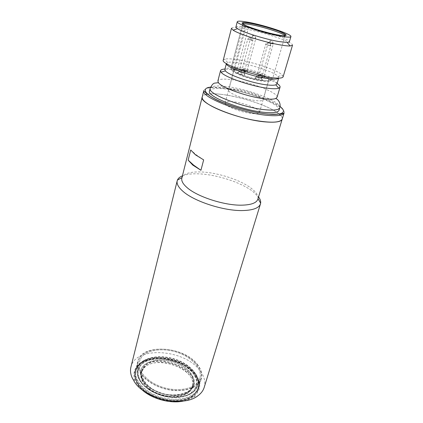 <?xml version="1.0" encoding="UTF-8"?>
<svg xmlns="http://www.w3.org/2000/svg" width="423" height="423" viewBox="0 0 423 423"><rect width="100%" height="100%" fill="white"/><g stroke="black" fill="none" stroke-linecap="round" stroke-linejoin="round"><path stroke-width="0.32" stroke-dasharray="2.12 1.59" d="M259.722 96.375C251.167 91.294 228.949 86.794 228.669 90.173C228.489 90.961 229.467 91.992 231.598 93.261C239.841 98.432 263.027 103.122 263.027 99.701C263.212 98.845 262.112 97.734 259.722 96.375M237.012 73.073C234.834 71.873 233.819 70.932 233.972 70.244C234.136 67.283 256.55 72.058 265.311 76.838C267.754 78.123 268.901 79.138 268.748 79.889C268.875 82.903 245.462 77.927 237.012 73.073M243.172 69.208L247.032 70.625L245.996 70.699L242.564 69.673L242.125 69.277L243.172 69.208M241.216 70.778L240.576 70.287C241.565 69.779 243.785 70.218 247.244 71.603L247.852 72.285C246.249 72.481 244.039 71.979 241.216 70.778M260.267 74.311L264.179 75.765L263.191 75.839L259.743 74.808L259.267 74.385L260.267 74.311M258.4 75.918L257.702 75.389C258.659 74.882 260.869 75.32 264.327 76.706L264.988 77.43C263.423 77.621 261.224 77.118 258.4 75.918M239.439 72.074L238.995 71.667C239.904 71.424 241.433 71.746 243.574 72.629L243.976 73.105C242.871 73.237 241.359 72.893 239.439 72.074M238.054 73.211L237.409 72.703C238.424 72.159 240.703 72.603 244.256 74.036L244.864 74.749C243.209 74.961 240.936 74.448 238.054 73.211M257.596 76.827L261.604 78.318L260.584 78.403L257.047 77.346L256.565 76.912L257.596 76.827M255.666 78.488L254.963 77.943C255.941 77.398 258.21 77.843 261.763 79.281L262.429 80.032C260.811 80.238 258.553 79.725 255.666 78.488M277.023 97.375C279.043 92.843 249.633 81.697 230.969 79.598C223.058 78.652 218.696 79.112 217.871 80.973M283.13 76.796L282.437 75.178C278.345 70.435 252.642 61.795 236.304 59.516C230.757 58.707 226.876 58.586 224.666 59.151L223.238 60.182M231.466 28.304C232.111 27.162 236.452 27.31 244.483 28.748C263.413 32.048 294.017 42.427 292.499 45.229M278.62 78.149L278.181 76.484C274.739 72.307 252.119 64.661 237.789 62.715C232.93 62.022 229.546 61.938 227.637 62.467L226.405 63.667M235.891 27.03C236.441 26.062 240.211 26.21 247.206 27.474C263.793 30.403 290.707 39.487 289.358 41.856M276.98 83.907C278.683 80.312 252.621 70.678 236.214 68.611C229.308 67.696 225.517 67.976 224.846 69.446M277.091 83.527C269.62 78.398 247.867 71.482 233.618 69.631L224.946 69.065M242.215 25.882L230.995 68.373C229.335 70.985 250.876 78.985 263.984 80.497C269.07 81.11 271.83 80.883 272.259 79.815L272.19 79.233C271.154 76.077 251.944 69.314 239.899 67.759C236.261 67.262 233.67 67.199 232.137 67.58L232.851 68.875L234.575 69.388L246.059 26.252L248.592 27.315L242.215 25.882L243.283 25.443L246.059 26.252M279.037 110.266C281.501 104.439 247.148 91.135 225.158 88.92C215.756 87.894 210.543 88.581 209.507 90.982M245.012 26.697L233.454 70.192L231.719 69.673C230.265 72.206 250.659 79.778 263.08 81.2C268.785 81.861 271.397 81.454 270.916 79.979C269.964 76.965 251.659 70.504 240.19 69.039C236.764 68.574 234.321 68.521 232.851 68.875M233.454 70.192L236.991 70.599L234.575 69.388M241.369 69.668C252.409 71.053 270.054 77.568 268.869 79.926C268.499 80.846 266.141 81.042 261.8 80.518C250.844 79.254 232.851 72.624 233.829 70.297L234.934 69.504C236.256 69.208 238.398 69.266 241.369 69.668M225.232 103.529C225.967 106.702 242.342 112.798 252.394 113.56C256.698 113.909 259.066 113.512 259.505 112.359C260.859 109.404 243.659 102.615 232.719 101.663C228.177 101.234 225.665 101.626 225.168 102.837L225.216 103.476M220.473 94.26C215.106 93.684 210.781 93.636 207.492 94.118C220.917 91.775 257.871 100.975 274.046 110.551L279.148 113.993C269.985 106.136 240.285 96.259 220.473 94.26M205.752 94.472C203.701 95.011 202.527 95.841 202.22 96.967C202.527 95.841 203.701 95.011 205.752 94.472M232.137 67.58L243.283 25.443M231.719 69.673L231 68.367M279.312 114.125C281.618 116.082 282.58 117.758 282.199 119.149C282.516 118.028 281.94 116.706 280.46 115.188M192.677 387.272C197.594 380.118 188.811 367.587 176.618 363.22C164.97 357.99 147.341 359.73 142.916 366.926C136.967 373.446 144.629 386.955 157.927 391.894C170.606 397.757 189.356 395.029 192.677 387.272M196.7 387.785L197.715 385.406C200.513 376.073 190.556 364.615 176.301 359.582C162.083 354.458 145.602 356.399 139.564 364.441L137.501 368.708C136.819 371.447 137.115 374.334 138.395 377.369C144.031 393.379 179.415 403.193 192.491 392.375L196.7 387.785M198.842 380.684L199.846 378.336C202.612 369.11 192.56 357.726 178.231 352.687C163.939 347.558 147.4 349.403 141.372 357.335L139.32 361.549C136.878 370.458 147.114 382.276 162.511 387.204C177.871 392.227 194.342 388.991 198.842 380.684C194.342 388.991 177.871 392.227 162.511 387.204C147.114 382.276 136.878 370.458 139.32 361.549L141.372 357.335C147.4 349.403 163.939 347.558 178.231 352.687C192.56 357.726 202.612 369.11 199.846 378.336L198.842 380.684M195.22 388.314C200.164 379.553 191.545 367.465 177.491 361.882C163.5 356.182 146.474 357.8 140.447 365.916C137.813 369.533 137.449 373.678 139.352 378.342C144.782 393.697 178.606 403.077 191.17 392.713L195.22 388.314M191.296 388.964L192.216 386.818C198.456 369.025 153.591 353.173 143.159 369.253L141.488 372.753C139.379 380.414 147.891 390.455 160.714 394.606C173.509 398.841 187.368 396.087 191.296 388.964M195.611 388.473C201.036 380.451 191.17 366.524 177.623 361.676C164.679 355.875 145.073 357.763 140.066 365.763C133.367 372.996 141.827 388.145 156.748 393.697C170.977 400.285 191.984 397.171 195.611 388.473M197.324 389.736L198.355 387.304C199.164 384.549 199.032 381.673 197.948 378.691C192.38 360.999 154.649 350.535 140.764 362.828L138.136 365.53L135.973 370.003C133.414 379.373 143.92 391.735 159.804 396.822C175.651 402.009 192.661 398.498 197.324 389.736M140.325 356.906C146.601 348.689 163.754 346.797 178.559 352.121C193.406 357.35 203.828 369.147 200.951 378.728L199.926 381.123C195.289 389.752 178.21 393.131 162.258 387.928C146.263 382.815 135.646 370.548 138.173 361.316L140.325 356.906M197.615 390.233L198.657 387.78C199.476 384.983 199.339 382.064 198.244 379.034C192.587 361.115 154.411 350.524 140.336 362.976L137.676 365.71L135.476 370.257C132.885 379.754 143.524 392.285 159.619 397.435C175.672 402.691 192.899 399.116 197.615 390.233M197.361 391.074L198.403 388.615C201.369 378.754 190.942 366.688 176.021 361.401C161.137 356.023 143.846 358.064 137.459 366.545L135.26 371.103C134.53 374.043 134.863 377.147 136.264 380.409C142.302 397.123 178.966 407.291 192.756 396.071L197.361 391.074M196.869 391.249C202.157 381.715 192.825 368.671 177.708 362.659C162.659 356.526 144.328 358.26 137.755 367.037C134.842 371.019 134.451 375.582 136.581 380.726C142.556 397.223 178.696 407.249 192.317 396.182L196.869 391.249M192.084 387.785L188.51 391.65C177.258 400.946 147.04 392.565 142.176 378.802C141.076 376.179 140.822 373.683 141.425 371.315L143.127 367.751C153.734 351.471 199.339 367.582 193.015 385.623L192.084 387.785M142.778 369.094L141.076 372.663C138.929 380.446 147.579 390.651 160.618 394.87C173.626 399.169 187.706 396.367 191.688 389.123L192.618 386.955C195.008 378.934 186.49 369.052 174.228 364.742C161.998 360.354 147.87 362.13 142.778 369.094M193.068 387.431L189.388 391.418C177.792 401.02 146.543 392.354 141.541 378.151C139.812 373.89 140.145 370.093 142.535 366.767C148.055 359.259 163.807 357.731 176.751 363.013C189.763 368.19 197.673 379.378 193.068 387.431M204.203 387.383C205.768 381.646 204.187 375.846 199.466 369.982C183.672 348.906 135.297 345.982 130.924 367.064M182.424 175.82C186.152 174.345 191.143 173.673 197.409 173.811C215.423 174.107 240.629 182.086 252.885 191.487L258.553 196.933M183.968 400.925C187.675 400.079 190.805 398.762 193.353 396.964C201.205 390.503 201.787 382.804 195.098 373.874C186.85 363.606 168.835 356.822 154.141 358.302C139.405 359.666 130.31 369.533 135.291 380.864L137.348 384.512L141.298 389.091M181.853 178.104L182.012 177.597C183.952 173.636 189.996 171.749 200.142 171.928C216.613 172.23 239.804 179.564 250.982 188.103C256.074 191.952 258.411 195.474 257.993 198.667L257.866 199.185M137.919 384.407C144.978 394.855 163.59 402.638 178.68 401.253C193.829 399.968 202.02 390.265 198.17 380.15L194.585 373.969C183.434 359.222 152.132 353.342 139.823 363.97C133.472 369.443 132.838 376.253 137.919 384.407M194.342 373.705L197.879 379.806C198.984 382.847 199.127 385.771 198.302 388.578C194.998 396.975 186.136 400.999 171.712 400.644C158.302 399.724 144.328 392.65 138.39 383.994C135.376 379.516 134.366 375.222 135.365 371.124C136.106 368.296 137.734 365.858 140.246 363.822C152.391 353.332 183.333 359.138 194.342 373.705M203.659 159.889L196.246 154.823L190.715 149.975M197.176 364.145C201.195 369.12 202.554 374.017 201.253 378.834C197.985 387.093 189.097 391.005 174.583 390.577C161.094 389.588 146.987 382.524 140.97 373.953C137.914 369.517 136.878 365.287 137.856 361.253C141.525 343.354 183.545 346.035 197.176 364.145M255.233 38.625C255.54 37.039 255.101 36.061 253.911 35.685L253.261 35.701L251.177 37.917L250.707 37.584L255.704 38.964L251.177 37.917M272.698 43.738C273.025 42.157 272.608 41.184 271.439 40.814L270.815 40.825L268.711 43.056L268.203 42.702L273.21 44.098L268.711 43.056M251.796 40.597L251.368 37.499L251.019 37.25C250.072 36.997 249.337 37.652 248.814 39.212L252.864 40.608L248.211 39.54L247.741 39.196L248.814 39.212M270.297 45.515C270.63 43.892 270.197 42.892 268.996 42.517L268.335 42.533L266.194 44.822L265.681 44.452L266.707 44.457L270.815 45.885L266.194 44.822M284.922 35.722L284.991 36.034C284.668 36.727 281.93 36.616 276.785 35.706C263.529 33.422 241.205 25.903 242.633 24.291L242.855 24.053M279.799 107.733C282.231 102.006 247.809 88.745 225.808 86.461C216.402 85.409 211.183 86.065 210.157 88.423M284.108 112.867C286.894 106.051 247.418 90.755 222.064 88.18C211.125 86.985 205.044 87.788 203.817 90.601M211.262 87.138L222.826 87.545C228.711 88.063 237.509 89.93 249.221 93.134C260.774 96.465 274.236 101.943 280.068 106.485M143.503 367.91C153.93 351.867 198.842 367.73 192.613 385.485L191.693 387.621C187.77 394.733 173.901 397.467 161.094 393.231C148.256 389.075 139.727 379.05 141.837 371.399L143.503 367.91M196.6 388.118L197.615 385.744C200.412 376.401 190.461 364.938 176.206 359.904C161.993 354.786 145.517 356.732 139.479 364.779L137.417 369.052C134.948 378.067 145.089 389.964 160.396 394.876C175.661 399.883 192.079 396.541 196.6 388.118M247.032 70.625L255.704 38.964C255.18 34.57 253.985 36.389 253.261 35.701C252.896 35.199 252.05 35.823 250.707 37.584L242.125 69.277M264.179 75.765L273.21 44.098C272.782 39.741 271.45 41.496 270.815 40.825C269.546 40.846 268.679 41.47 268.203 42.702L259.267 74.385M238.995 71.667L247.741 39.196C250.141 35.86 250.337 37.695 251.368 37.499C251.458 38.033 252.594 36.801 252.864 40.608L244.023 73.047M261.604 78.318L270.815 45.885C269.869 40.846 268.996 43.421 268.335 42.533C267.056 42.554 266.173 43.194 265.681 44.452L256.565 76.912M228.669 90.173L233.972 70.244M242.136 69.346L240.576 70.287M259.278 74.453L257.702 75.389M239.006 71.741L237.409 72.703M256.576 76.986L254.963 77.943M263.027 99.701L268.748 79.889M246.99 70.678L247.852 72.285M264.137 75.817L264.988 77.43M243.976 73.105L244.864 74.749M261.557 78.377L262.429 80.032M285.086 35.712L272.259 79.815M227.637 62.467L224.666 59.151M226.358 63.64L226.427 63.376M270.916 79.979L272.19 79.233M248.592 27.315L236.991 70.599M259.505 112.359L268.869 79.926M278.181 76.484L282.437 75.178M278.672 78.149L278.752 77.885M242.717 23.963L230.995 68.373M225.168 102.837L233.845 70.213M192.216 386.818L192.613 385.485L191.799 387.426C190.265 393.036 173.271 398.323 159.127 392.195C143.936 387.235 139.574 372.689 141.837 371.399L141.488 372.753M197.715 385.406L199.846 378.336L196.499 388.309C191.809 396.547 176.883 399.883 162.226 395.769C153.713 393.157 146.987 389.165 142.043 383.788C138.85 379.621 136.93 376.782 137.417 369.052L137.501 368.708M191.17 392.713L192.491 392.375M139.352 378.342L138.395 377.369M198.355 387.304L200.951 378.728M140.764 362.828L140.336 362.976M197.948 378.691L198.244 379.034M198.403 388.615L198.657 387.78M141.076 372.663L141.425 371.315M188.51 391.65L189.388 391.418M142.176 378.802L141.541 378.151M135.973 370.003L138.173 361.316M135.26 371.103L135.476 370.257M192.317 396.182L192.756 396.071M136.581 380.726L136.264 380.409M192.618 386.955L193.015 385.623M135.291 380.864L132.082 377.654M197.879 379.806L198.17 380.15M198.302 388.578L201.253 378.834M193.353 396.964L197.758 395.87M140.246 363.822L139.823 363.97M135.365 371.124L137.856 361.253"/><path stroke-width="0.63" d="M224.946 69.065C222.287 69.198 220.817 69.726 220.536 70.657L217.871 80.973L218.432 82.675C221.552 87.757 248.877 97.306 265.216 98.855C270.255 99.379 273.739 99.278 275.664 98.548L277.023 97.375L280.052 87.159C280.29 86.218 279.302 85.007 277.091 83.527M223.238 60.182C220.78 63.736 252.362 75.336 271.37 77.615C278.63 78.525 282.548 78.25 283.13 76.796L292.499 45.229L290.099 45.975C288.052 46.038 284.959 45.716 280.819 45.012C265.343 42.48 238.836 34.194 233.136 30.181L231.466 28.304L223.238 60.182M226.405 63.667C225.671 67.12 252.362 76.759 268.388 78.657C274.289 79.397 277.694 79.223 278.62 78.149M290.908 36.584L289.358 41.856L287.212 42.48L279.074 41.586C265.554 39.318 242.516 32.148 237.414 28.669L235.891 27.03L237.277 21.71C237.811 20.806 241.581 21.013 248.581 22.319C265.195 25.359 292.214 34.374 290.908 36.584C290.516 37.436 287.095 37.293 280.639 36.156C263.846 33.253 235.421 23.699 237.277 21.71M226.358 63.64L224.846 69.446L225.369 70.842C228.251 75.019 252.267 83.241 266.606 84.849C271.053 85.388 274.12 85.383 275.812 84.833L276.98 83.907L278.672 78.149M220.536 70.657L221.097 72.233C224.238 77.039 251.849 86.546 268.272 88.317C273.358 88.915 276.854 88.878 278.757 88.222L280.052 87.159M279.799 107.733C279.006 109.853 274.384 110.551 265.945 109.821C243.611 108.039 206.947 93.695 210.157 88.423L209.507 90.982C206.276 96.349 242.86 110.736 265.179 112.444C273.612 113.147 278.234 112.418 279.037 110.266L279.799 107.733C281.353 102.466 276.922 98.422 275.664 98.548M207.492 94.118L205.752 94.472L207.492 94.118M284.108 112.867L257.866 199.185C256.571 202.934 251.22 204.928 241.813 205.166C224.592 205.615 197.24 196.764 187.019 187.548C182.926 183.973 181.208 180.827 181.853 178.104L202.22 96.967C198.355 103.439 240.581 120.312 266.326 121.983C275.96 122.675 281.253 121.729 282.199 119.149C280.132 122.876 270.239 123.151 252.515 119.958C235.891 116.663 217.242 109.964 208.338 104.217C203.823 101.271 201.782 98.855 202.22 96.967L203.817 90.601C200.005 96.809 242.464 113.554 268.251 115.437C277.906 116.209 283.193 115.352 284.108 112.867C283.6 113.924 278.239 114.347 268.018 114.131C255.661 112.989 237.626 108.478 224.169 103.112C210.49 98.215 203.881 91.077 203.817 90.601M280.46 115.188L279.312 114.125M177.211 180.758L130.924 367.064C130.104 370.405 130.485 373.937 132.082 377.654L134.382 381.763C145.168 399.217 183.275 407.582 197.758 395.87C201.036 393.501 203.188 390.672 204.203 387.383L260.478 203.854C259.05 207.994 253.213 210.226 242.966 210.548C224.047 211.167 193.856 201.364 182.747 191.138C178.347 187.215 176.502 183.756 177.211 180.758L177.422 180.108C178.157 178.316 179.828 176.888 182.424 175.82M192.761 165.086L188.15 160.143L190.715 149.975L195.4 154.786L203.659 159.889L200.936 170.279L192.761 165.086M188.15 160.143L193.607 165.113L200.936 170.279M258.553 196.933C260.23 199.185 260.928 201.274 260.637 203.188L260.478 203.854M141.298 389.091C151.106 398.773 170.575 404.171 183.968 400.925M277.737 34.903C283.759 36.124 291.05 36.383 281.591 32.28C271.317 28.045 256.142 24.285 251.183 23.439C245.499 22.26 237.017 21.552 245.953 25.644C256.137 29.996 272.835 34.141 277.737 34.903M242.855 24.053C243.86 23.625 246.736 23.852 251.484 24.73C263.852 26.977 284.007 33.554 284.922 35.722M280.068 106.485C289.454 113.909 277.25 115.141 267.933 114.067C259.859 113.454 240.137 109.758 221.129 101.806C201.967 93.62 202.194 87.371 211.262 87.138M242.717 23.963L243.606 22.868C243.537 22.853 244.298 22.329 251.32 23.54C259.548 25.153 267.865 27.416 276.282 30.319C280.275 31.614 285.636 34.374 284.859 34.284L285.086 35.712M237.414 28.669L233.136 30.181M225.369 70.842L221.097 72.233M287.212 42.48L290.099 45.975M275.812 84.833L278.757 88.222M210.157 88.423C211.643 85.176 213.113 83.416 214.561 83.141L218.432 82.675M181.975 177.618L177.422 180.108M258.014 198.704L260.637 203.188"/></g></svg>
